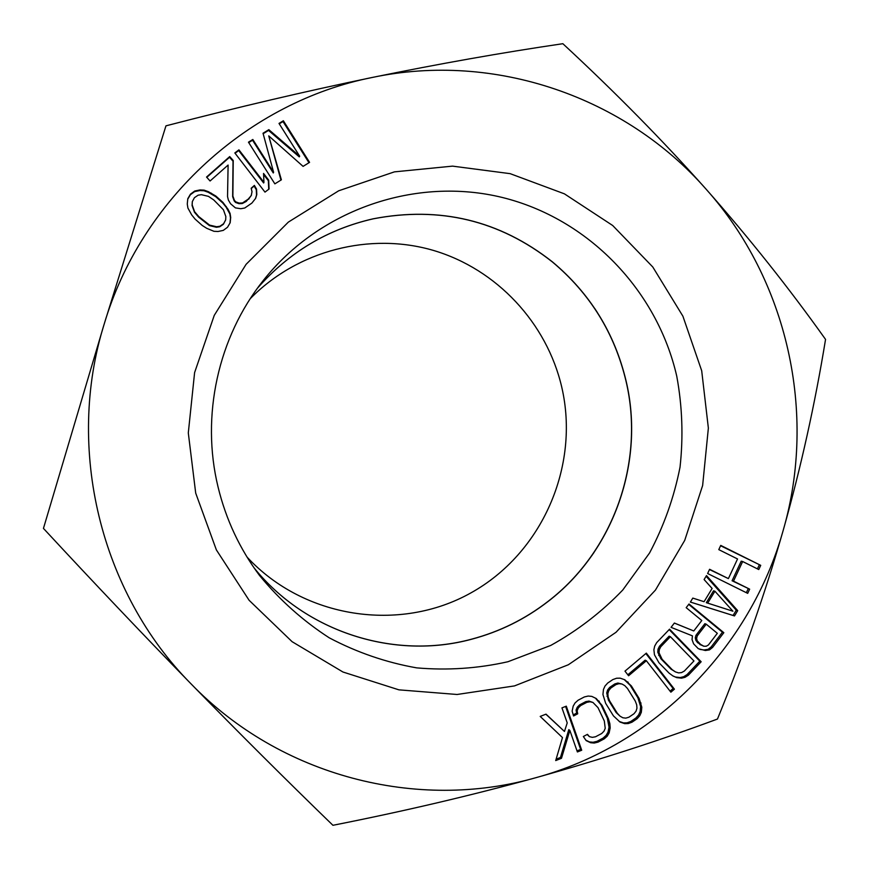 <?xml version="1.0" encoding="UTF-8"?>
<svg xmlns="http://www.w3.org/2000/svg" width="869" height="869" viewBox="0 0 869 869"><rect width="100%" height="100%" fill="white"/><g stroke="black" fill="none" stroke-linecap="round" stroke-linejoin="round"><path stroke-width="1.3" d="M594.928 308.723L596.297 310.972M593.223 553.488L591.8 555.693M373.149 218.847C439.812 206.029 499.556 220.389 552.358 261.927C590.029 293.505 614.568 333.196 625.995 381.035C645.102 461.515 613.786 551.055 548.046 601.391C525.158 619.108 499.697 631.687 471.65 639.149C394.341 660.19 305.671 632.078 253.944 567.707C305.692 632.121 394.396 660.244 471.715 639.204C499.74 631.741 525.18 619.173 548.057 601.489C613.862 551.163 645.222 461.558 626.104 381.024C614.665 333.142 590.084 293.418 552.369 261.83C499.566 220.324 439.844 205.986 373.192 218.803C327.515 229.22 288.953 252.336 257.506 288.128C288.932 252.368 327.483 229.264 373.149 218.847M247.013 557.051C303.868 618.478 399.686 632.773 470.77 592.973C542.082 553.466 580.155 466.327 561.754 387.15C546.873 323.094 496.894 269.227 433.512 250.446C370.129 231.849 297.6 250.315 250.294 298.632M268.738 135.89L303.085 166.381L309.57 162.362L283.359 120.758L279.003 123.431L299.675 156.203L268.836 129.666L263.025 133.239L273.605 172.312L252.825 139.485L248.458 142.179L274.854 183.859L281.382 179.818L268.738 135.89L280.937 180.089M372.356 77.439C495.178 51.467 625.68 97.317 706.084 189.16C787.596 280.252 817.153 413.014 783.262 530.123C750.588 647.492 655.009 745.233 535.934 777.679C417.511 811.494 280.274 776.386 190.995 683.805C100.565 592.669 65.208 448.6 104.193 324.05C141.375 198.86 249.49 101.695 372.356 77.439C438.617 63.871 502.108 52.629 562.851 43.7C615.013 91.995 662.765 140.474 706.084 189.16C749.197 237.976 789.019 288.052 825.55 339.399C815.013 403.976 800.914 467.555 783.262 530.123C765.35 592.658 743.419 655.628 717.468 719.032C660.06 740.355 599.545 759.908 535.934 777.679C471.585 795.396 403.922 811.266 332.925 825.3C286.042 779.862 238.736 732.697 190.995 683.805C143.233 634.804 94.048 583.001 43.45 528.406L104.193 324.05L165.957 125.842C237.682 107.224 306.485 91.093 372.356 77.439M701.696 370.759L708.365 428.091L702.63 485.532L684.718 540.399L655.432 590.105L616.045 632.263L568.337 664.763L514.491 685.913L457.083 694.483L398.925 689.845L342.951 672.009L292.103 641.691L249.121 600.305L216.37 549.903L195.699 493.103L188.301 432.925L194.602 372.605L214.241 315.393L246.09 264.339L288.367 222.095L338.714 190.778L394.417 171.866L452.553 166.131L510.157 173.659L564.394 193.83L612.688 225.505L652.782 266.989L682.904 316.197L701.696 370.759M720.749 545.406L718.782 549.621L737.542 558.963L728.385 578.602L709.593 569.282L707.627 573.507L747.698 593.364L749.654 589.16L733.501 581.144L742.647 561.515L758.767 569.553L760.723 565.35L720.749 545.406M706.508 575.582L704.096 579.547L712.113 588.465L704.064 601.696L692.799 598.089L690.377 602.065L734.501 615.936L737.705 610.646L706.508 575.582M692.039 639.551L693.592 643.831L698.318 648.708L705.389 650.512L709.495 649.882L712.58 647.416L723.834 632.686L689.019 603.988L686.184 607.67L701.783 620.509L693.777 630.959L674.377 623.04L671.064 627.353L692.441 635.869L692.039 639.551M658.93 662.699L669.054 673.095L672.964 675.995L676.734 677.635L681.557 678.168L685.044 677.299L688.378 675.191L701.164 661.754L669.564 629.167L656.692 642.604L654.694 646.101L653.89 649.74L654.455 654.759L658.93 662.699M674.42 689.171L646.33 653.13L624.974 671.14L628.58 675.756L646.373 660.744L670.879 692.18L674.42 689.171L673.127 688.53L645.852 653.531M607.703 683.045L604.998 686.054L603.455 689.465L602.945 694.548L605.671 703.369L613.438 715.871L620.021 722.052L624.659 723.638L628.254 723.551L631.98 722.204L637.107 718.717L639.79 715.708L641.322 712.308L641.822 707.247L639.117 698.459L631.394 685.967L624.822 679.775L620.194 678.168L616.588 678.233L612.851 679.569L607.703 683.045M572.139 711.146L573.573 715.98L577.711 713.807L577.125 710.766L578.341 707.887L580.677 705.552L586.879 702.315L590.051 701.761L592.962 702.467L597.991 707.638L604.324 721.009L605.226 728.32L604.009 731.187L601.685 733.523L595.504 736.782L592.332 737.346L589.421 736.651L587.466 734.338L583.338 736.51L586.14 740.605L590.594 742.723L594.19 743.049L598.046 742.126L604.227 738.867L607.235 736.162L609.126 732.936L610.179 727.94L609.864 723.649L608.441 718.837L602.108 705.476L596.243 698.524L591.8 696.395L588.204 696.047L584.337 696.949L578.135 700.197L575.104 702.891L573.192 706.117L572.139 711.146M566.295 706.171L561.95 707.877L567.218 722.899L564.459 731.459L546.014 714.144L540.203 716.425L562.482 737.585L555.704 760.581L561.493 758.279L569.847 730.405L577.396 751.957L581.719 750.229L566.295 706.171M251.499 194.993L249.001 198.621L242.527 202.955L239.203 203.107L235.803 201.89L234.402 200.326L232.87 196.057L233.24 160.515L229.72 156.583L206.54 177.059L210.07 180.991L228.102 165.056L227.537 196.557L228.373 200.044L230.546 203.748L235.412 207.876L240.789 208.723L244.765 208.006L251.869 203.096L255.649 198.338L256.8 194.504L256.551 189.094L254.389 185.401L251.184 188.236L252.01 191.723L251.239 195.579L246.188 201.467L242.288 203.531L238.964 203.672L235.586 202.466L234.174 200.902L232.653 196.644L233.022 161.2L229.514 157.278L206.789 177.341M234.826 152.933L264.98 192.114L269.064 189.007L268.673 180.1L263.546 173.442L263.948 182.36L238.932 149.848L234.826 152.933M204.096 190.137L200 189.942L194.743 191.017L190.474 194.145L187.791 198.697L187.269 204.019L187.91 208.06L191.712 214.925L195.08 219.086L202.195 225.429L206.713 228.308L213.959 231.306L218.043 231.491L223.279 230.394L227.515 227.254L230.176 222.725L230.698 217.424L230.068 213.394L228.069 209.31L222.942 202.401L215.86 196.057L208.408 191.691L204.096 190.137L203.954 190.745L199.859 190.55L194.623 191.614L190.365 194.743L187.747 199.186M732.915 611.211L707.681 603.119L714.926 591.213L732.915 611.211L706.323 602.695L713.547 590.811L714.926 591.213M696.623 638.302L697.286 635.847L706.225 624.181L717.327 633.316L708.409 644.983L706.258 646.221L703.836 646.232L701.142 645.026L697.166 640.746L696.623 638.302L695.287 637.781L695.95 635.337L704.868 623.692L706.225 624.181M693.951 660.961L684.348 671.042L681.535 672.595L678.591 672.888L675.495 671.933L672.269 669.727L662.145 659.332L659.028 652.782L659.278 649.708L660.755 646.775L670.39 636.695L693.951 660.961M628.884 717.218L625.799 718.131L622.845 717.772L620.01 716.143L617.294 713.253L609.538 700.751L608.115 696.981L607.855 693.603L608.745 690.627L610.809 688.052L615.958 684.576L619.043 683.675L622.008 684.044L624.833 685.674L627.537 688.574L635.272 701.066L636.695 704.824L636.955 708.192L636.065 711.157L634.012 713.731L628.884 717.218M194.428 197.687L198.11 195.188L201.423 194.689L208.462 196.361L213.763 199.957L223.42 209.755L225.831 216.522L225.679 219.846L223.583 223.746L219.922 226.244L216.62 226.755L209.592 225.104L198.762 216.587L194.602 211.721L192.168 204.921L192.331 201.586L194.428 197.687M596.319 310.82L597.687 313.133M594.668 551.348L593.234 553.629M676.755 376.19C682.317 406.366 683.403 436.694 680.025 467.196C674.094 497.296 663.949 525.886 649.567 552.966L622.791 589.986C601.576 612.113 577.559 630.601 550.718 645.45L507.941 661.733C477.917 668.5 447.492 670.542 416.653 667.87C386.086 662.46 356.953 652.445 329.253 637.824C302.868 620.748 279.612 599.947 259.483 575.419C239.757 548.915 225.951 519.466 218.076 487.074C200.717 415.947 218.032 337.324 263.22 280.578C319.998 208.788 416.468 176.407 502.369 197.491C588.335 218.706 657.094 290.279 676.755 376.19M760.723 565.35L720.597 545.743M757.431 568.891L759.234 565.013M742.647 561.515L741.203 561.189L732.078 580.764L733.501 581.144M749.654 589.16L732.078 580.764M746.362 592.701L748.187 588.758M728.385 578.602L709.473 569.553M690.388 602.054L733.078 615.469L736.271 610.201L706.095 576.277M704.064 601.696L692.799 598.1M699.86 649.404L704.031 649.969L708.126 649.328L711.211 646.873L722.432 632.187L688.704 604.389M693.777 630.959L674.344 623.073M703.836 646.232L697.579 642.669L695.819 640.225L695.287 637.781M672.802 675.876L675.441 677.027L680.253 677.548L683.729 676.69L687.064 674.583L699.817 661.179L669.163 629.58M675.495 671.933L670.987 669.13L660.885 658.756L657.779 652.228L658.029 649.165L659.495 646.232L669.119 636.184L670.39 636.695M670.075 691.137L673.127 688.53M627.82 674.789L645.156 660.168L646.373 660.744M619.173 721.433L623.486 722.91L627.07 722.823L630.785 721.476L635.902 718L638.585 715.002L640.116 711.602L640.616 706.562L637.911 697.796L630.21 685.337L624.214 679.558M620.01 716.143L616.143 712.547L608.409 700.077L606.714 692.951L607.616 689.975L609.669 687.412L614.807 683.946L617.881 683.045L622.008 684.044M573.247 714.883L576.647 713.101L576.06 710.06L577.277 707.203L579.612 704.868L585.793 701.631L588.965 701.087L592.962 702.467M585.88 740.225L589.497 741.941L593.092 742.267L596.938 741.355L603.108 738.096L606.106 735.402L607.996 732.187L609.05 727.19L607.312 718.12L600.99 704.781L595.45 698.144M589.421 736.651L587.162 734.501M577.016 750.881L580.644 749.436L565.6 706.443M556.117 759.191L560.472 757.464L568.804 729.645L569.847 730.405M564.459 731.459L545.851 714.199M273.605 172.312L273.279 172.964L252.564 140.224L248.719 142.581M299.675 156.203L299.294 156.887L268.532 130.415L263.155 133.717M308.973 162.731L283.012 121.541L279.264 123.832M263.948 182.36L263.655 182.979L238.693 150.554L235.075 153.27M268.738 189.257L268.358 180.719L263.6 174.528M255.486 198.534L256.529 195.09L256.279 189.703L254.117 186.009L251.26 188.551M229.992 223.051L230.481 217.956L229.85 213.937L226.092 207.115L222.746 202.966L215.686 196.644L208.256 192.288L203.954 190.745M225.679 219.846L223.398 224.267L219.738 226.755L216.446 227.265L209.44 225.614L198.632 217.131L194.482 212.264L192.06 205.486L192.331 201.586M734.501 615.936L733.078 615.469M737.705 610.646L736.271 610.201M707.681 603.119L706.323 602.695M723.834 632.686L722.432 632.187M712.58 647.416L711.211 646.873M709.495 649.882L708.126 649.328M705.389 650.512L704.031 649.969M697.286 635.847L695.95 635.337M697.166 640.746L695.819 640.225M698.915 643.19L697.579 642.669M701.142 645.026L699.795 644.494M688.378 675.191L687.064 674.583M701.164 661.754L699.817 661.179M685.044 677.299L683.729 676.69M681.557 678.168L680.253 677.548M676.734 677.635L675.441 677.027M660.755 646.775L659.495 646.232M659.278 649.708L658.029 649.165M659.028 652.782L657.779 652.228M659.984 655.986L658.724 655.432M662.145 659.332L660.885 658.756M672.269 669.727L670.987 669.13M637.107 718.717L635.902 718M639.79 715.708L638.585 715.002M631.98 722.204L630.785 721.476M628.254 723.551L627.07 722.823M624.659 723.638L623.486 722.91M628.168 682.241L626.994 681.611M631.394 685.967L630.21 685.337M639.117 698.459L637.911 697.796M641.05 703.054L639.845 702.369M641.822 707.247L640.616 706.562M641.322 712.308L640.116 711.602M619.043 683.675L617.881 683.045M615.958 684.576L614.807 683.946M610.809 688.052L609.669 687.412M608.745 690.627L607.616 689.975M607.855 693.603L606.714 692.951M608.115 696.981L606.986 696.308M609.538 700.751L608.409 700.077M617.294 713.253L616.143 712.547M577.711 713.807L576.647 713.101M599.306 701.37L598.198 700.696M602.108 705.476L600.99 704.781M608.441 718.837L607.312 718.12M609.864 723.649L608.734 722.921M610.179 727.94L609.05 727.19M609.126 732.936L607.996 732.187M607.235 736.162L606.106 735.402M604.227 738.867L603.108 738.096M598.046 742.126L596.938 741.355M594.19 743.049L593.092 742.267M590.594 742.723L589.497 741.941M590.051 701.761L588.965 701.087M586.879 702.315L585.793 701.631M580.677 705.552L579.612 704.868M578.341 707.887L577.277 707.203M577.125 710.766L576.06 710.06M581.719 750.229L580.644 749.436M561.493 758.279L560.472 757.464M252.825 139.485L252.564 140.224M268.836 129.666L268.532 130.415M283.359 120.758L283.012 121.541M238.932 149.848L238.693 150.554M268.673 180.1L268.358 180.719M233.24 160.515L233.022 161.2M229.72 156.583L229.514 157.278M232.87 196.057L232.653 196.644M234.402 200.326L234.174 200.902M235.803 201.89L235.586 202.466M239.203 203.107L238.964 203.672M242.527 202.955L242.288 203.531M246.438 200.891L246.188 201.467M249.001 198.621L248.74 199.197M254.389 185.401L254.117 186.009M256.551 189.094L256.279 189.703M256.8 194.504L256.529 195.09M222.942 202.401L222.746 202.966M215.86 196.057L215.686 196.644M226.288 206.561L226.092 207.115M228.069 209.31L227.874 209.863M230.068 213.394L229.85 213.937M190.474 194.145L190.365 194.743M194.743 191.017L194.623 191.614M200 189.942L199.859 190.55M208.408 191.691L208.256 192.288M211.341 193.168L211.189 193.765M192.168 204.921L192.06 205.486M194.602 211.721L194.482 212.264M198.762 216.587L198.632 217.131"/></g></svg>
